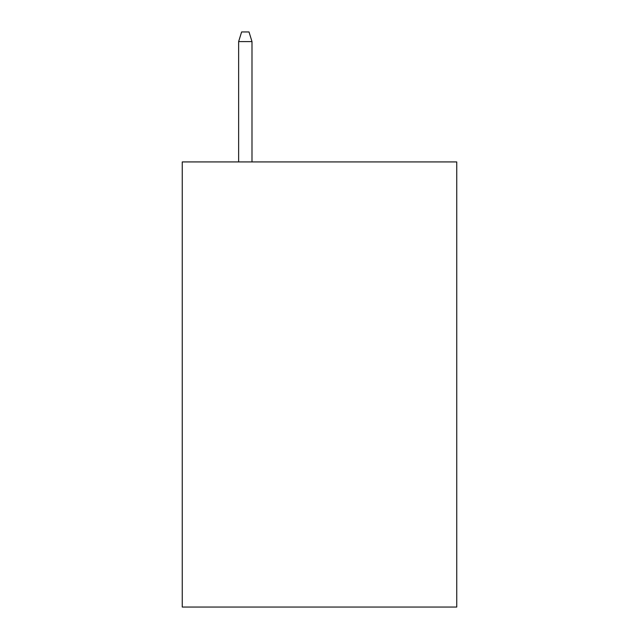 <?xml version="1.0" encoding="UTF-8"?>
<svg xmlns="http://www.w3.org/2000/svg" width="639" height="639" viewBox="0 0 639 639"><rect width="100%" height="100%" fill="white"/><g stroke="black" fill="none" stroke-linecap="round" stroke-linejoin="round"><path stroke-width="0.96" d="M456.749 161.923L456.749 607.05L182.251 607.05L182.251 161.923L456.749 161.923M251.99 161.923L251.99 41.591L238.635 41.591L238.635 161.923M238.635 41.591L241.606 31.95L249.018 31.95L251.99 41.591"/></g></svg>
